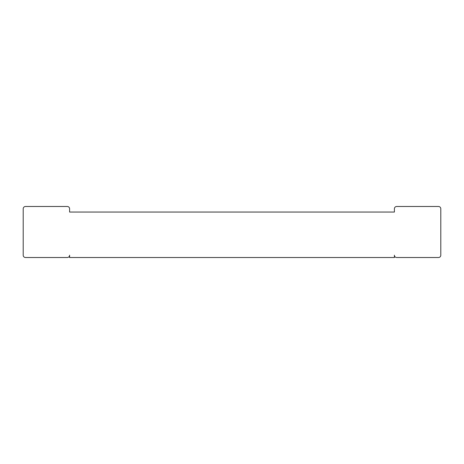 <?xml version="1.0" encoding="UTF-8"?>
<svg xmlns="http://www.w3.org/2000/svg" width="464" height="464" viewBox="0 0 464 464"><rect width="100%" height="100%" fill="white"/><g stroke="black" fill="none" stroke-linecap="round" stroke-linejoin="round"><path stroke-width="0.7" d="M23.2 208.8L23.2 255.2A2.32 2.32 0 0 0 25.52 257.52L67.28 257.52A2.32 2.32 0 0 0 69.6 255.2L69.6 257.52L394.4 257.52L394.4 255.2A2.32 2.32 0 0 0 396.72 257.52L438.48 257.52A2.32 2.32 0 0 0 440.8 255.2L440.8 208.8A2.32 2.32 0 0 0 438.48 206.48L396.72 206.48A2.32 2.32 0 0 0 394.4 208.8L394.4 212.048L69.6 212.048L69.6 208.8A2.32 2.32 0 0 0 67.28 206.48L25.52 206.48A2.32 2.32 0 0 0 23.2 208.8"/></g></svg>
